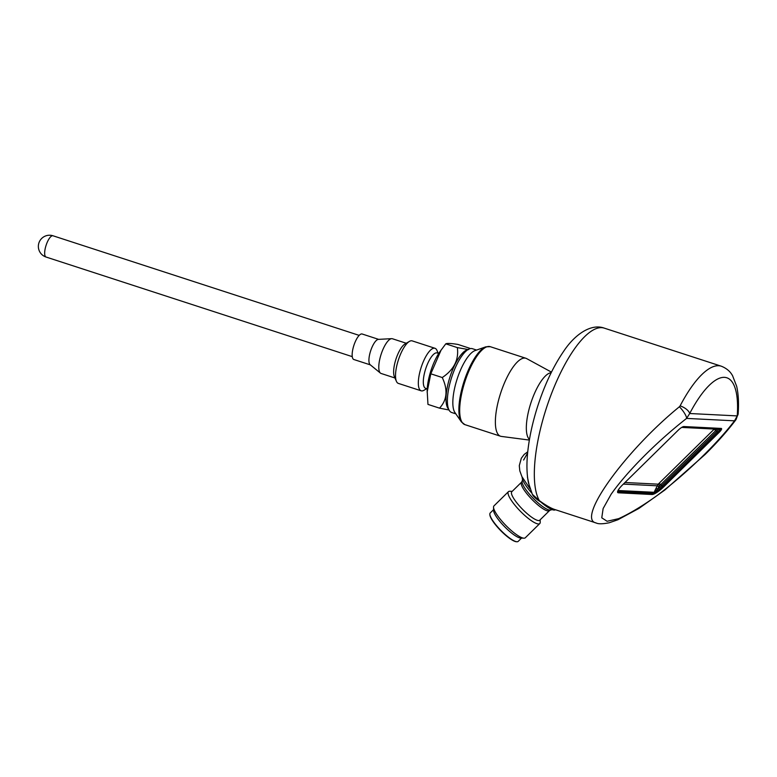 <?xml version="1.0" encoding="UTF-8"?>
<svg xmlns="http://www.w3.org/2000/svg" width="777" height="777" viewBox="0 0 777 777"><rect width="100%" height="100%" fill="white"/><g stroke="black" fill="none" stroke-linecap="round" stroke-linejoin="round"><path stroke-width="1.17" d="M624.99 482.498L658.168 484.168L656.225 487.946A1.865 0.68 25.8 0 0 657.595 489.102L653.846 492.832L618.026 491.025A10.344 2.467 -41.1 0 1 618.045 490.452M658.168 484.168L659.654 485.654A9.11 2.176 138.9 0 0 660.751 484.615L659.051 483.343A7.246 1.729 -41.1 0 1 658.168 484.168M623.358 484.1L657.128 485.8L658.915 486.635L659.654 485.654M658.915 486.635L657.595 489.102A9.227 2.205 -41.1 0 0 661.674 485.625L660.751 484.615L715.802 430.516L714.102 429.244L659.051 483.343M654.215 492.297L618.414 490.54L618.026 491.025L618.346 490.481M718.307 429.254A3.632 0.864 -41.1 0 1 716.724 431.526L661.674 485.625L662.694 486.392A10.344 2.467 -41.1 0 1 653.846 492.832L656.225 487.946M683.605 426.563L720.036 428.409A5.585 1.331 -41.1 0 1 720.376 428.545A5.585 1.331 -41.1 0 1 718.026 432.313L662.975 486.402A11.179 2.671 -41.1 0 1 651.495 493.842L618.21 492.162A11.179 2.671 -41.1 0 1 617.569 491.919M370.357 364.879L353.856 359.518A13.413 4.341 -72 0 1 353.7 345.969A13.413 4.341 -72 0 1 361.781 333.935A13.413 4.341 -72 0 1 362.15 334.003L378.661 339.374M394.949 377.981L381.089 373.465A18.259 5.905 -72 0 1 380.439 373.106L370.134 364.704A13.413 4.341 -72 0 1 370.639 350.874A13.413 4.341 -72 0 1 378.37 339.384A13.413 4.341 -72 0 1 378.545 339.384M380.439 373.106A18.259 5.905 -72 0 1 381.128 354.283A18.259 5.905 -72 0 1 391.647 338.655A18.259 5.905 -72 0 1 391.88 338.655A18.259 5.905 -72 0 1 392.395 338.743L406.245 343.249M438.199 353.253L436.927 350.34A22.358 7.236 108 0 0 434.994 348.29L412.198 340.88A22.358 7.236 108 0 0 409.43 341.394L404.982 343.997A18.259 5.905 108 0 0 395.969 359.11A18.259 5.905 108 0 0 394.366 376.631L396.425 381.352A22.358 7.236 108 0 0 398.358 383.401L421.163 390.812A22.358 7.236 108 0 0 421.785 390.928A22.358 7.236 108 0 0 423.931 390.297L426.68 388.694M409.43 341.394A22.358 7.236 108 0 0 398.397 359.897A22.358 7.236 108 0 0 396.425 381.352M434.994 348.29A22.358 7.236 108 0 0 434.372 348.183A22.358 7.236 108 0 0 420.901 368.249A22.358 7.236 108 0 0 421.163 390.812M427.224 388.869L425.67 388.364A18.629 6.022 -72 0 1 425.456 369.551A18.629 6.022 -72 0 1 436.674 352.836A18.629 6.022 -72 0 1 437.189 352.933L438.752 353.438M439.5 408.148L427.962 404.399L427.156 390.578A29.808 9.645 -72 0 1 439.695 352.01L445.775 343.832L457.342 347.601C458.993 359.722 453.972 369.706 442.268 377.535C448.038 389.869 447.115 400.077 439.5 408.148L448.999 409.974M427.117 392.181L430.798 373.805L442.268 377.535M430.798 373.805L441.151 349.932M445.775 343.832C447.125 343.152 451.175 343.356 457.925 344.434L469.658 348.251M468.628 349.601L457.342 347.601M521.522 538.102L518.181 541.384A19.93 4.652 -134.5 0 1 516.977 541.754L516.482 541.734A19.561 4.565 -134.5 0 1 516.443 541.734A19.561 4.565 -134.5 0 1 500.65 530.574A19.561 4.565 -134.5 0 1 489.86 514.646L489.85 514.151A19.93 4.652 -134.5 0 1 490.238 512.956L493.58 509.663M516.977 541.754A19.93 4.652 -134.5 0 1 516.938 541.754A19.93 4.652 -134.5 0 1 500.854 530.38A19.93 4.652 -134.5 0 1 489.85 514.151M476.573 350.068L472.387 348.698A33.537 10.849 108 0 0 450.825 380.031A33.537 10.849 108 0 0 451.631 412.48L455.827 413.85M493.531 507.235L493.599 510.47A19.93 4.652 45.5 0 0 504.594 526.699A19.93 4.652 45.5 0 0 520.687 538.072A19.93 4.652 45.5 0 0 520.726 538.072L523.96 538.189A22.358 5.216 -134.5 0 1 523.912 538.189A22.358 5.216 -134.5 0 1 505.866 525.446A22.358 5.216 -134.5 0 1 493.531 507.235A22.358 5.216 -134.5 0 1 493.968 505.895L508.44 491.666A22.358 5.216 -134.5 0 1 509.79 491.258L512.218 491.346M456.274 381.798A33.537 10.849 -72 0 1 475.058 350.602L485.81 346.833A40.647 13.151 -72 0 0 463.043 384.654A40.647 13.151 -72 0 0 461.392 421.901L454.914 412.519A33.537 10.849 -72 0 1 456.274 381.798M540.161 519.784L540.209 522.222A22.358 5.216 -134.5 0 1 539.782 523.562L525.301 537.781A22.358 5.216 -134.5 0 1 523.96 538.189M539.782 523.562A22.358 5.216 -134.5 0 1 538.383 523.97A22.358 5.216 -134.5 0 1 518.482 509.265A22.358 5.216 -134.5 0 1 508.44 491.666M538.519 520.551A19.93 4.652 -134.5 0 1 520.765 507.439A19.93 4.652 -134.5 0 1 511.81 491.744L521.522 482.206A19.93 4.652 45.5 0 0 530.477 497.892A19.93 4.652 45.5 0 0 548.222 511.004A19.93 4.652 45.5 0 0 549.465 510.644L539.762 520.182A19.93 4.652 -134.5 0 1 538.519 520.551M529.351 440.073L501.34 436.412A40.987 13.258 -72 0 1 500.563 436.237A40.987 13.258 -72 0 1 500.631 393.162A40.987 13.258 -72 0 1 525.922 358.284A40.987 13.258 -72 0 1 526.66 358.605L551.456 372.125M529.467 439.432A35.402 11.451 -72 0 1 530.876 403.001A35.402 11.451 -72 0 1 551.175 372.707M522.202 477.214A23.475 5.468 45.5 0 0 531.662 492.929M541.394 502.505A23.475 5.468 45.5 0 0 555.438 509.731M523.62 460.033L527.632 452.952M529.7 487.791L527.437 477.068M537.927 500.135A7.449 4.477 -54.9 0 0 539.364 500.65L532.362 494.357L528.457 482.915C526.631 473.611 526.456 462.684 527.933 450.116C529.574 436.004 532.867 421.27 537.801 405.905C544.774 384.498 553.341 366.385 563.5 351.544C574.582 334.615 591.044 323.183 604.312 328.147A93.9 30.371 108 0 0 562.597 368.774A93.9 30.371 108 0 0 539.364 500.65C545.755 505.283 550.864 508.226 554.691 509.489L554.691 509.489C552.68 509.323 547.095 506.206 537.927 500.135C534.761 497.736 532.905 495.813 532.362 494.357M679.389 406.769C625.029 451 576.194 519.114 596.066 522.95L596.105 522.96C598.348 524.125 602.719 524.057 609.226 522.756L617.851 519.784L638.927 508.42L664.772 490.073L705.244 454.36C717.472 442.22 727.728 430.633 736.033 419.58L736.033 419.58A9.314 6.07 36.7 0 1 734.518 420.823L737.237 415.909A9.314 5.371 4.1 0 0 738.15 413.84C738.927 403.214 738.432 394.026 736.654 386.286L732.546 375.65C731.827 374.553 729.448 369.444 721.328 366.21A93.9 30.371 -72 0 0 680.118 405.866A9.314 4.079 27.6 0 1 689.704 413.51L686.586 418.405A9.314 2.244 52.4 0 0 679.389 406.769L680.118 405.866M734.518 420.823C716.326 444.716 684.867 474.941 655.613 496.629C641.404 506.614 629.079 513.956 618.638 518.657L607.099 521.28L601.767 517.812L603.127 508.556L611.043 494.386C626.631 471.998 656.75 441.715 686.586 418.405L734.518 420.823M622.445 484.994L678.136 430.264A5.585 1.331 -41.1 0 1 683.877 426.544L721.211 428.428A5.585 1.331 -41.1 0 1 721.542 428.564A5.585 1.331 -41.1 0 1 719.191 432.333L663.5 487.062A11.179 2.671 -41.1 0 1 652.02 494.502L618.414 492.803A11.179 2.671 -41.1 0 1 617.744 492.531A11.179 2.671 -41.1 0 1 622.445 484.994M682.216 427.127A4.749 1.136 -41.1 0 1 682.439 427.107L719.453 428.982A4.749 1.136 -41.1 0 1 717.744 432.294L715.802 430.516A3.516 0.835 138.9 0 0 716.957 429.186M682.439 427.107A1.117 1.049 92.9 0 1 681.72 427.408L718.686 429.273A1.117 1.049 92.9 0 0 719.453 428.982M717.744 432.294L662.694 486.392M46.076 257.041A11.179 11.179 0 0 1 50.107 235.246A11.179 11.179 0 0 1 53.001 235.781A11.179 3.613 108 0 0 52.681 235.722A11.179 3.613 108 0 0 45.95 245.755A11.179 3.613 108 0 0 46.076 257.041L352.263 356.643M448.611 409.12A31.653 10.237 -72 0 1 450.058 376.709A31.653 10.237 -72 0 1 467.958 349.64M525.922 358.284L490.238 346.678A40.987 13.258 108 0 0 464.947 381.546A40.987 13.258 108 0 0 464.879 424.63L461.392 421.901M549.465 510.644L550.504 510.052A20.435 4.759 -134.5 0 1 549.834 510.101A20.435 4.759 -134.5 0 1 532.614 497.688A20.435 4.759 -134.5 0 1 522.134 481.186L521.522 482.206M689.704 413.51A84.586 27.36 -72 0 1 737.237 415.909L689.704 413.51M618.414 492.803L617.773 492.064M652.02 494.502L651.437 493.832M719.191 432.333L718.628 431.691M663.5 487.062L662.946 486.431M53.001 235.781L359.178 335.382M378.37 339.384L391.647 338.655M490.238 346.678L485.81 346.833M500.563 436.237L464.879 424.63M550.504 510.052L552.224 509.634M522.134 481.186L522.581 479.458M529.982 488.684L521.94 476.699L519.813 470.872L519.289 465.656L521.299 458.275L524.193 454.428L527.748 451.796M554.7 509.489L596.076 522.95M604.312 328.147L721.328 366.21M736.033 419.58L738.15 413.84"/></g></svg>
